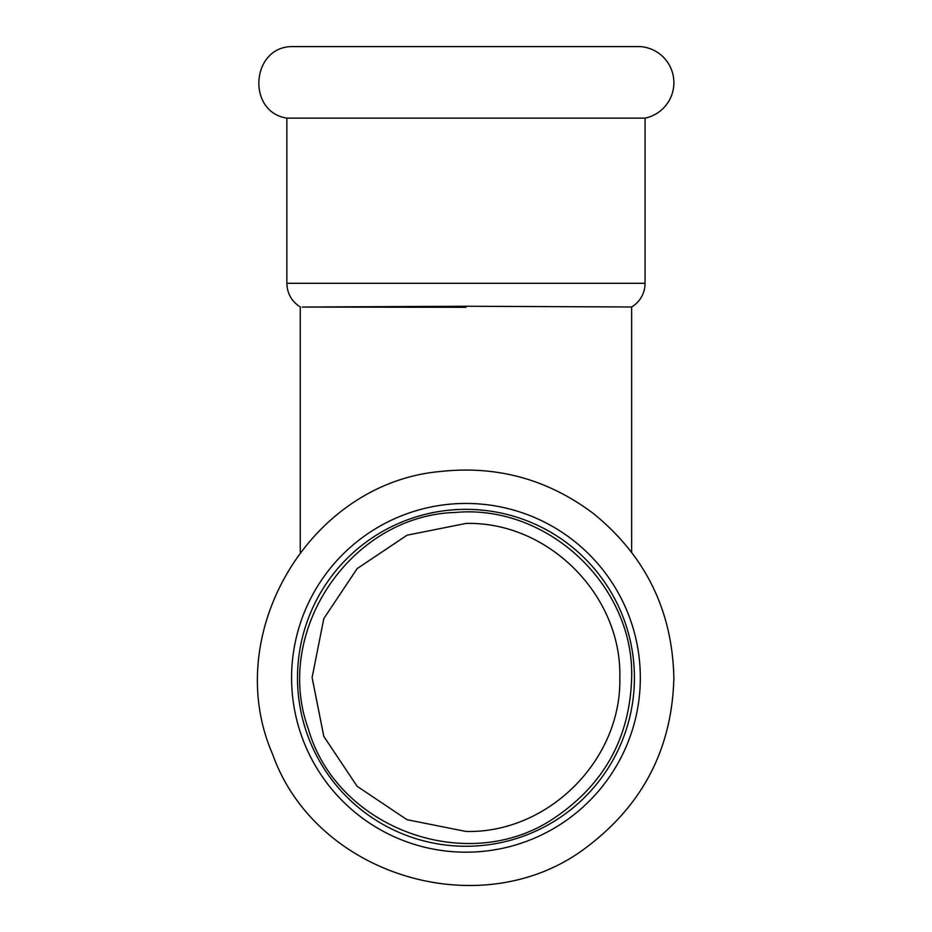 <?xml version="1.0" encoding="UTF-8"?>
<svg xmlns="http://www.w3.org/2000/svg" width="932" height="932" viewBox="0 0 932 932"><rect width="100%" height="100%" fill="white"/><g stroke="black" fill="none" stroke-linecap="round" stroke-linejoin="round"><path stroke-width="1.4" d="M640.331 46.6A36.185 36.185 0 0 1 645.061 118.119L286.858 118.119C246.724 112.096 251.011 47.287 291.588 46.6L640.331 46.6M465.965 852.186A174.377 174.377 0 0 0 640.331 677.809A174.377 174.377 0 0 0 465.965 503.443A174.377 174.377 0 0 0 291.588 677.809A174.377 174.377 0 0 0 465.965 852.186M465.965 509.35A168.459 168.459 0 0 0 297.506 677.809A168.459 168.459 0 0 0 465.965 846.268A168.459 168.459 0 0 0 634.412 677.809A168.459 168.459 0 0 0 465.965 509.35M645.061 118.119L645.061 283.305A27.61 27.61 0 0 1 631.651 306.989L631.651 552.233M300.267 552.233L300.267 306.989C291.646 301.444 287.184 293.545 286.858 283.305L645.061 283.305M465.965 307.292L302.201 307.047L465.965 306.255L631.651 306.989M619.815 677.809C622.098 595.478 548.365 521.337 465.965 523.446L407.063 535.189L357.142 568.613L323.812 618.58L312.103 677.506L323.8 736.373L357.107 786.293L406.981 819.682L465.965 831.449C548.098 833.546 621.772 759.941 619.815 677.809L619.815 677.506M673.871 677.809C672.356 610.646 645.538 555.891 593.393 513.532C547.783 479.223 496.628 465.219 439.904 471.545C309.552 483.3 220.162 634.459 272.657 754.349C316.461 877.676 485.094 926.664 588.162 846.011C643.581 803.617 672.147 747.557 673.871 677.809M631.651 677.809C634.261 585.436 547.585 504.037 455.562 512.449C351.294 515.268 272.622 631.022 308.375 729.01C337.046 829.294 468.726 876.709 554.738 817.713C604.251 784.196 629.892 737.562 631.651 677.809M286.858 118.119L286.858 283.305"/></g></svg>
